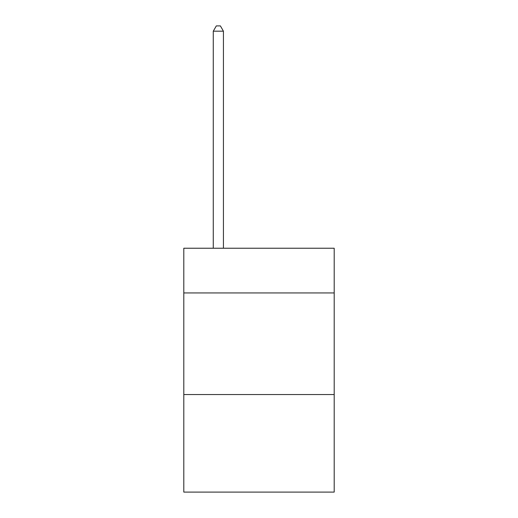 <?xml version="1.0" encoding="UTF-8"?>
<svg xmlns="http://www.w3.org/2000/svg" width="518" height="518" viewBox="0 0 518 518"><rect width="100%" height="100%" fill="white"/><g stroke="black" fill="none" stroke-linecap="round" stroke-linejoin="round"><path stroke-width="0.78" d="M334.194 292.935L334.194 248.232L183.806 248.232L183.806 292.935L334.194 292.935L334.194 492.1L183.806 492.1L183.806 292.935M334.194 394.554L183.806 394.554M223.433 248.232L223.433 31.184L213.274 31.184L213.274 248.232M213.274 31.184L216.323 25.9L220.39 25.9L223.433 31.184"/></g></svg>
